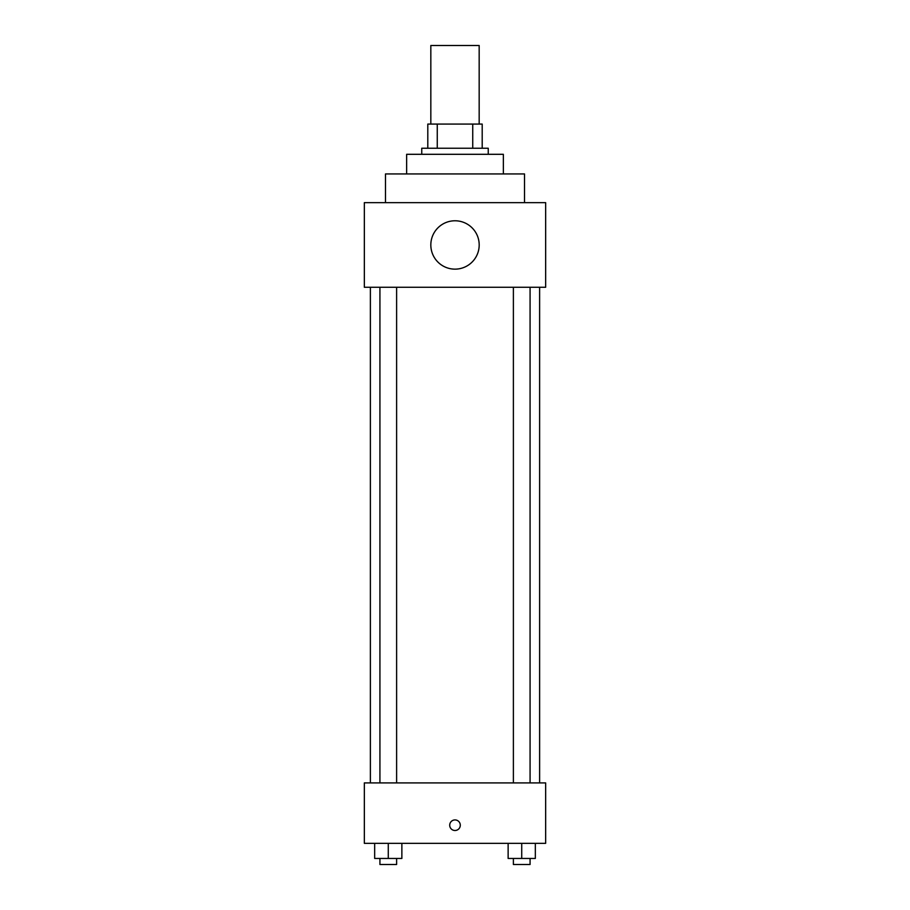 <?xml version="1.0" encoding="UTF-8"?>
<svg xmlns="http://www.w3.org/2000/svg" width="910" height="910" viewBox="0 0 910 910"><rect width="100%" height="100%" fill="white"/><g stroke="black" fill="none" stroke-linecap="round" stroke-linejoin="round"><path stroke-width="1.36" d="M479.172 124.078L479.172 45.5L430.828 45.5L430.828 124.078M437.266 148.25L437.266 124.078L427.802 124.078L427.802 148.25L427.802 124.078M437.266 124.078L482.198 124.078L482.198 148.25M472.734 148.25L472.734 124.078M421.751 154.302L421.751 148.25L488.249 148.25L488.249 154.302M406.645 173.946L406.645 154.302L503.355 154.302L503.355 173.946M385.487 202.646L385.487 173.946L524.513 173.946L524.513 202.646M364.341 202.646L545.659 202.646L545.659 287.276L364.341 287.276L364.341 202.646M430.828 244.961A24.172 24.172 0 0 0 467.092 265.902A24.172 24.172 0 0 0 467.092 224.019A24.172 24.172 0 0 0 430.828 244.961M370.381 782.907L370.381 287.276M513.388 287.276L513.388 782.907M379.925 782.907L379.925 287.276M364.341 782.907L545.659 782.907L545.659 843.342L364.341 843.342L364.341 782.907M455 830.5A5.289 5.289 0 0 1 450.416 822.572A5.289 5.289 0 0 1 459.584 822.572A5.289 5.289 0 0 1 455 830.5M508.133 843.342L508.133 858.46L535.33 858.46L535.33 843.342L535.33 858.46M521.726 858.46L521.726 843.342M530.075 858.46L530.075 864.5L513.388 864.5L513.388 858.46M374.67 843.342L374.67 858.46L401.867 858.46L401.867 843.342L401.867 858.46M388.274 858.46L388.274 843.342M396.612 858.46L396.612 864.5L379.925 864.5L379.925 858.46M539.619 782.907L539.619 287.276M530.075 287.276L530.075 782.907M396.612 782.907L396.612 287.276"/></g></svg>

